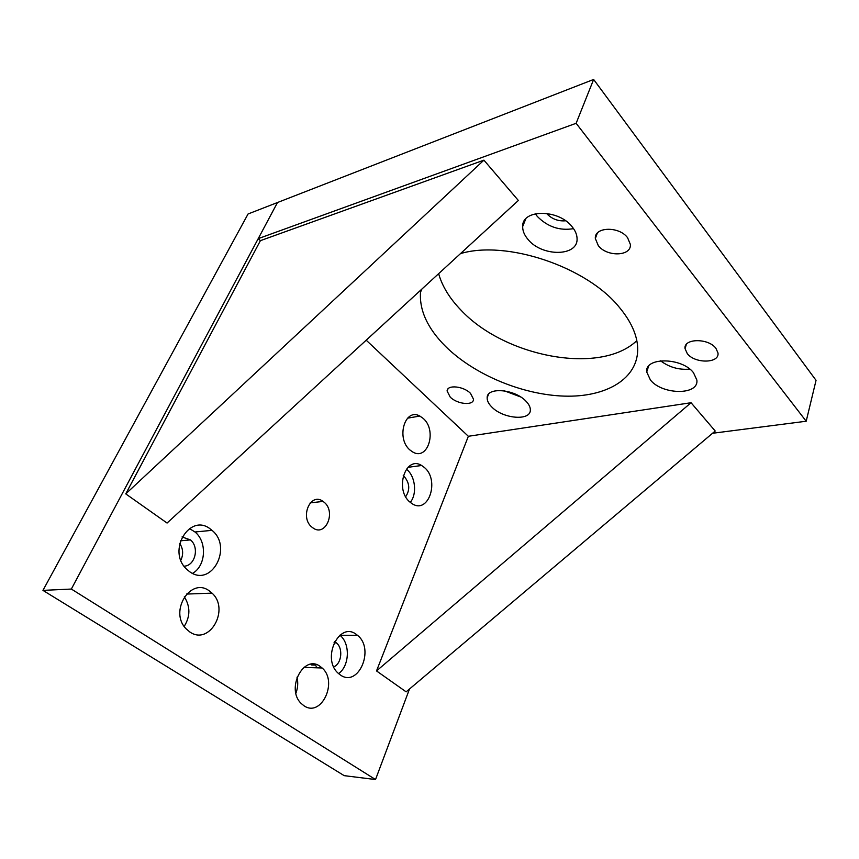 <?xml version="1.0" encoding="UTF-8"?>
<svg xmlns="http://www.w3.org/2000/svg" width="859" height="859" viewBox="0 0 859 859"><rect width="100%" height="100%" fill="white"/><g stroke="black" fill="none" stroke-linecap="round" stroke-linejoin="round"><path stroke-width="1.29" d="M423.197 418.408C437.328 430.262 427.954 461.219 412.739 451.995L410.054 450.084C395.752 438.477 404.933 407.424 419.836 416.057L423.197 418.408M184.298 596.801C190.43 606.529 190.397 616.397 184.191 626.404M209.349 590.938L212.033 593.139C230.051 609.149 209.714 645.904 189.86 631.999L186.049 628.756C168.751 611.35 190.848 576.582 209.349 590.938M296.999 677.182C298.256 682.594 297.89 687.941 295.904 693.224M320.235 666.487L322.114 667.991C338.306 681.606 321.309 717.963 303.946 705.744L301.273 703.542C285.435 688.789 303.882 653.742 320.235 666.487M189.656 571.718C211.69 587.878 233.004 547.033 212.001 530.347L210.423 529.08C190 512.458 166.517 550.877 186.682 569.259L189.656 571.718M192.534 573.372C205.956 565.952 207.32 541.889 195.004 531.989L189.41 528.532M184.051 566.188C195.186 565.888 199.632 547.29 190.462 539.903L182.022 536.95M180.862 560.218C183.558 554.345 183.171 548.718 179.692 543.339M340.185 674.841C358.396 688.295 375.168 648.781 357.473 635.327L356.517 634.576C339.359 620.531 320.987 658.67 338.371 673.392L340.185 674.841M338.586 673.585C349.645 665.94 350.375 643.294 339.906 635.263L339.842 635.209M333.743 666.874C341.678 663.771 343.353 648.234 336.384 642.876L334.591 641.673M410.162 502.268L412.073 503.664C428.62 514.777 440.001 480.041 424.303 467.414L421.64 465.503C405.427 455.066 394.238 489.909 410.162 502.268M410.28 502.365C417.216 494.108 415.445 476.627 406.994 469.68L406.371 469.164M405.684 496.695C410.194 489.791 409.7 483.048 404.181 476.477L403.215 475.746M323.714 501.914C336.739 511.416 325.507 537.927 312.579 527.641L312.375 527.49C299.222 518.127 310.314 491.616 323.059 501.42L323.714 501.914M71.351 589.049L42.95 590.38L344.191 775.656L375.523 779.543L71.351 589.049L277.489 202.52L593.633 79.457L816.05 380.344L806.193 421.232L712.53 433.28M409.485 689.025L375.523 779.543M42.95 590.38L248.068 213.977L277.489 202.52L258.226 238.641L576.131 123.299L806.193 421.232M310.872 664.265L311.581 664.963L315.629 665.091M315.36 664.383L316.176 666.359M417.796 416.411L417.624 415.219M528.07 239.489C541.965 256.873 578.064 256.712 577.065 238.673C577.012 234.711 575.358 230.727 572.094 226.733C558.425 208.844 521.864 209.102 522.68 226.518C522.594 230.878 524.387 235.194 528.07 239.489M535.297 213.73L537.294 216.404C547.623 226.873 559.703 230.953 573.554 228.644M546.474 213.343L546.646 213.558C551.832 218.991 558.146 221.407 565.587 220.795M491.799 407.016C503.063 418.924 530.798 421.221 530.347 409.926C530.379 407.155 528.919 404.245 525.966 401.196C514.809 389.009 486.677 386.765 487.15 397.814C487.053 400.766 488.61 403.837 491.799 407.016M504.491 390.866L520.608 396.933M650.424 380.011C662.268 395.022 699.054 395.441 696.853 380.043L693.471 372.677C681.767 357.204 644.508 357.022 646.72 371.979L650.424 380.011M660.571 360.791C669.14 367.265 678.889 370.046 689.809 369.134M715.912 348.314L717.984 352.952C719.702 363.497 694.867 363.819 687.264 353.575L685.042 348.636C683.334 338.306 708.353 337.866 715.912 348.314M627.575 237.696L630.366 244.407C631.558 256.401 606.926 257.142 598.293 245.631L595.341 238.512C594.213 226.787 619.028 225.971 627.575 237.696M470.517 393.379L473.524 399.274C473.588 405.91 457.256 404.321 450.223 397.105L447.109 391.028C447.045 384.478 463.516 386.056 470.517 393.379M636.82 340.647C600.344 375.598 504.373 356.893 460.821 309.959C449.622 298.363 442.224 286.272 438.638 273.677M460.521 253.598C506.381 239.779 586.955 266.773 619.425 307.425C631 321.373 637.088 334.817 637.689 347.766C638.774 378.776 606.057 397.492 564.202 396.117C522.229 394.753 474.232 374.717 445.553 346.413C427.621 328.46 419.278 310.389 420.513 292.2L420.803 290.052M593.633 79.457L576.131 123.299M468.359 436.286L376.521 670.933L691.044 402.721L468.359 436.286L366.202 340.196M260.395 240.67L125.758 493.882L483.918 160.15L260.395 240.67L258.226 238.641M376.521 670.933L406.135 691.849L715.214 431.025L691.044 402.721M125.758 493.882L167.065 523.045L518.353 200.48L483.918 160.15M212.033 593.139L186.457 594.074M322.114 667.991L303.871 667.4M195.004 531.989L212.001 530.347M180.401 540.816L190.462 539.903M339.906 635.263L357.473 635.327M333.99 642.843L336.384 642.876M323.059 501.42L310.228 502.869M407.982 467.317L421.64 465.503M419.836 416.057L407.531 418.183M420.513 292.2L421.909 289.043M447.109 391.028L447.958 388.966M595.341 238.512L597.295 233.176M685.042 348.636L686.32 344.47M648.545 366.299L646.72 371.979M488.546 394.249L487.15 397.814M525.762 218.895L522.68 226.518"/></g></svg>
